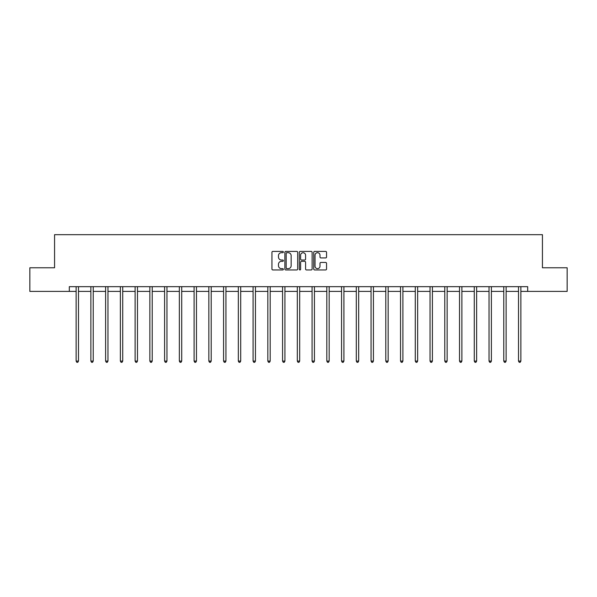 <?xml version="1.0" encoding="UTF-8"?>
<svg xmlns="http://www.w3.org/2000/svg" width="597" height="597" viewBox="0 0 597 597"><rect width="100%" height="100%" fill="white"/><g stroke="black" fill="none" stroke-linecap="round" stroke-linejoin="round"><path stroke-width="0.9" d="M283.374 252.053A0.649 0.649 0 0 0 282.724 251.404L272.866 251.404A0.925 0.925 0 0 0 271.941 252.33L271.941 269.031A0.925 0.925 0 0 0 272.866 269.956L282.724 269.956A0.649 0.649 0 0 0 283.374 269.307A0.649 0.649 0 0 0 282.724 268.657L281.448 268.657A2.97 2.97 0 0 1 278.478 265.687L278.478 264.299A2.97 2.97 0 0 1 281.448 261.329L282.724 261.329A0.649 0.649 0 0 0 283.374 260.68A0.649 0.649 0 0 0 282.724 260.031L281.448 260.031A2.97 2.97 0 0 1 278.478 257.061L278.478 255.665A2.97 2.97 0 0 1 281.448 252.703L282.724 252.703A0.649 0.649 0 0 0 283.374 252.053M325.619 257.941A0.925 0.925 0 0 0 326.544 257.016L326.544 252.33A0.925 0.925 0 0 0 325.619 251.404L314.671 251.404A0.925 0.925 0 0 0 313.738 252.33L313.738 269.031A0.925 0.925 0 0 0 314.671 269.956L325.619 269.956A0.925 0.925 0 0 0 326.544 269.031L326.544 263.367A0.925 0.925 0 0 0 325.619 262.441L320.932 262.441A0.925 0.925 0 0 0 319.999 263.367L319.999 266.18A2.485 2.485 0 0 1 317.522 268.657A2.485 2.485 0 0 1 315.037 266.18L315.037 255.18A2.485 2.485 0 0 1 317.522 252.703A2.485 2.485 0 0 1 319.999 255.18L319.999 257.016A0.925 0.925 0 0 0 320.932 257.941L325.619 257.941M69.319 291.403L29.85 291.403L29.85 267.769L54.566 267.769L54.566 234.681L542.434 234.681L542.434 267.769L567.15 267.769L567.15 291.403L527.681 291.403L527.681 286.672L69.319 286.672L69.319 291.403L76.125 291.403M297.687 252.33A0.925 0.925 0 0 0 296.761 251.404L285.814 251.404A0.925 0.925 0 0 0 284.881 252.33L284.881 269.031A0.925 0.925 0 0 0 285.814 269.956L296.761 269.956A0.925 0.925 0 0 0 297.687 269.031L297.687 252.33M300.239 251.404L311.186 251.404A0.925 0.925 0 0 1 312.119 252.33L312.119 269.031A0.925 0.925 0 0 1 311.186 269.956L306.5 269.956A0.925 0.925 0 0 1 305.574 269.031L305.574 262.255A0.925 0.925 0 0 0 304.649 261.329L301.537 261.329A0.925 0.925 0 0 0 300.612 262.255L300.612 269.307A0.649 0.649 0 0 1 299.963 269.956A0.649 0.649 0 0 1 299.313 269.307L299.313 252.33A0.925 0.925 0 0 1 300.239 251.404M78.483 291.403L90.871 291.403M93.229 291.403L105.617 291.403M107.975 291.403L120.363 291.403M122.721 291.403L135.109 291.403M137.474 291.403L149.854 291.403M152.22 291.403L164.6 291.403M166.966 291.403L179.346 291.403M181.712 291.403L194.092 291.403M196.458 291.403L208.838 291.403M211.204 291.403L223.584 291.403M225.95 291.403L238.33 291.403M240.695 291.403L253.076 291.403M255.441 291.403L267.829 291.403M270.187 291.403L282.575 291.403M284.933 291.403L297.321 291.403M299.679 291.403L312.067 291.403M314.425 291.403L326.813 291.403M329.171 291.403L341.559 291.403M343.924 291.403L356.305 291.403M358.67 291.403L371.05 291.403M373.416 291.403L385.796 291.403M388.162 291.403L400.542 291.403M402.908 291.403L415.288 291.403M417.654 291.403L430.034 291.403M432.4 291.403L444.78 291.403M447.146 291.403L459.526 291.403M461.891 291.403L474.279 291.403M476.637 291.403L489.025 291.403M491.383 291.403L503.771 291.403M506.129 291.403L518.517 291.403M520.875 291.403L527.681 291.403M286.829 252.703A0.649 0.649 0 0 0 286.179 253.352L286.179 268.008A0.649 0.649 0 0 0 286.829 268.657L288.179 268.657A2.97 2.97 0 0 0 291.149 265.687L291.149 255.665A2.97 2.97 0 0 0 288.179 252.703L286.829 252.703M305.574 255.225A2.485 2.485 0 0 0 303.089 252.747A2.485 2.485 0 0 0 300.612 255.225L300.612 259.105A0.925 0.925 0 0 0 301.537 260.031L304.649 260.031A0.925 0.925 0 0 0 305.574 259.105L305.574 255.225M78.61 286.672L78.55 286.814A0.948 0.948 0 0 0 78.483 287.164L78.483 361.088L76.125 361.088L76.125 287.164A0.948 0.948 0 0 0 76.05 286.814L75.998 286.672M78.483 361.088L77.774 362.319L76.834 362.319L76.125 361.088M93.356 286.672L93.296 286.814A0.948 0.948 0 0 0 93.229 287.164L93.229 361.088L90.871 361.088L90.871 287.164A0.948 0.948 0 0 0 90.796 286.814L90.744 286.672M93.229 361.088L92.52 362.319L91.58 362.319L90.871 361.088M108.102 286.672L108.05 286.814A0.948 0.948 0 0 0 107.975 287.164L107.975 361.088L105.617 361.088L105.617 287.164A0.948 0.948 0 0 0 105.55 286.814L105.49 286.672M107.975 361.088L107.266 362.319L106.326 362.319L105.617 361.088M122.848 286.672L122.795 286.814A0.948 0.948 0 0 0 122.721 287.164L122.721 361.088L120.363 361.088L120.363 287.164A0.948 0.948 0 0 0 120.295 286.814L120.236 286.672M122.721 361.088L122.012 362.319L121.072 362.319L120.363 361.088M137.594 286.672L137.541 286.814A0.948 0.948 0 0 0 137.474 287.164L137.474 361.088L135.109 361.088L135.109 287.164A0.948 0.948 0 0 0 135.041 286.814L134.982 286.672M137.474 361.088L136.765 362.319L135.817 362.319L135.109 361.088M152.339 286.672L152.287 286.814A0.948 0.948 0 0 0 152.22 287.164L152.22 361.088L149.854 361.088L149.854 287.164A0.948 0.948 0 0 0 149.787 286.814L149.728 286.672M152.22 361.088L151.511 362.319L150.563 362.319L149.854 361.088M167.085 286.672L167.033 286.814A0.948 0.948 0 0 0 166.966 287.164L166.966 361.088L164.6 361.088L164.6 287.164A0.948 0.948 0 0 0 164.533 286.814L164.474 286.672M166.966 361.088L166.257 362.319L165.309 362.319L164.6 361.088M181.831 286.672L181.779 286.814A0.948 0.948 0 0 0 181.712 287.164L181.712 361.088L179.346 361.088L179.346 287.164A0.948 0.948 0 0 0 179.279 286.814L179.219 286.672M181.712 361.088L181.003 362.319L180.055 362.319L179.346 361.088M196.577 286.672L196.525 286.814A0.948 0.948 0 0 0 196.458 287.164L196.458 361.088L194.092 361.088L194.092 287.164A0.948 0.948 0 0 0 194.025 286.814L193.973 286.672M196.458 361.088L195.749 362.319L194.801 362.319L194.092 361.088M211.331 286.672L211.271 286.814A0.948 0.948 0 0 0 211.204 287.164L211.204 361.088L208.838 361.088L208.838 287.164A0.948 0.948 0 0 0 208.771 286.814L208.719 286.672M211.204 361.088L210.495 362.319L209.547 362.319L208.838 361.088M226.076 286.672L226.017 286.814A0.948 0.948 0 0 0 225.95 287.164L225.95 361.088L223.584 361.088L223.584 287.164A0.948 0.948 0 0 0 223.517 286.814L223.465 286.672M225.95 361.088L225.241 362.319L224.293 362.319L223.584 361.088M240.822 286.672L240.763 286.814A0.948 0.948 0 0 0 240.695 287.164L240.695 361.088L238.33 361.088L238.33 287.164A0.948 0.948 0 0 0 238.263 286.814L238.21 286.672M240.695 361.088L239.987 362.319L239.039 362.319L238.33 361.088M255.568 286.672L255.509 286.814A0.948 0.948 0 0 0 255.441 287.164L255.441 361.088L253.076 361.088L253.076 287.164A0.948 0.948 0 0 0 253.009 286.814L252.956 286.672M255.441 361.088L254.732 362.319L253.785 362.319L253.076 361.088M270.314 286.672L270.254 286.814A0.948 0.948 0 0 0 270.187 287.164L270.187 361.088L267.829 361.088L267.829 287.164A0.948 0.948 0 0 0 267.755 286.814L267.702 286.672M270.187 361.088L269.478 362.319L268.538 362.319L267.829 361.088M285.06 286.672L285 286.814A0.948 0.948 0 0 0 284.933 287.164L284.933 361.088L282.575 361.088L282.575 287.164A0.948 0.948 0 0 0 282.5 286.814L282.448 286.672M284.933 361.088L284.224 362.319L283.284 362.319L282.575 361.088M299.806 286.672L299.746 286.814A0.948 0.948 0 0 0 299.679 287.164L299.679 361.088L297.321 361.088L297.321 287.164A0.948 0.948 0 0 0 297.254 286.814L297.194 286.672M299.679 361.088L298.97 362.319L298.03 362.319L297.321 361.088M314.552 286.672L314.5 286.814A0.948 0.948 0 0 0 314.425 287.164L314.425 361.088L312.067 361.088L312.067 287.164A0.948 0.948 0 0 0 312 286.814L311.94 286.672M314.425 361.088L313.716 362.319L312.776 362.319L312.067 361.088M329.298 286.672L329.245 286.814A0.948 0.948 0 0 0 329.171 287.164L329.171 361.088L326.813 361.088L326.813 287.164A0.948 0.948 0 0 0 326.746 286.814L326.686 286.672M329.171 361.088L328.462 362.319L327.522 362.319L326.813 361.088M344.044 286.672L343.991 286.814A0.948 0.948 0 0 0 343.924 287.164L343.924 361.088L341.559 361.088L341.559 287.164A0.948 0.948 0 0 0 341.491 286.814L341.432 286.672M343.924 361.088L343.215 362.319L342.268 362.319L341.559 361.088M358.79 286.672L358.737 286.814A0.948 0.948 0 0 0 358.67 287.164L358.67 361.088L356.305 361.088L356.305 287.164A0.948 0.948 0 0 0 356.237 286.814L356.178 286.672M358.67 361.088L357.961 362.319L357.013 362.319L356.305 361.088M373.535 286.672L373.483 286.814A0.948 0.948 0 0 0 373.416 287.164L373.416 361.088L371.05 361.088L371.05 287.164A0.948 0.948 0 0 0 370.983 286.814L370.924 286.672M373.416 361.088L372.707 362.319L371.759 362.319L371.05 361.088M388.281 286.672L388.229 286.814A0.948 0.948 0 0 0 388.162 287.164L388.162 361.088L385.796 361.088L385.796 287.164A0.948 0.948 0 0 0 385.729 286.814L385.669 286.672M388.162 361.088L387.453 362.319L386.505 362.319L385.796 361.088M403.027 286.672L402.975 286.814A0.948 0.948 0 0 0 402.908 287.164L402.908 361.088L400.542 361.088L400.542 287.164A0.948 0.948 0 0 0 400.475 286.814L400.423 286.672M402.908 361.088L402.199 362.319L401.251 362.319L400.542 361.088M417.781 286.672L417.721 286.814A0.948 0.948 0 0 0 417.654 287.164L417.654 361.088L415.288 361.088L415.288 287.164A0.948 0.948 0 0 0 415.221 286.814L415.169 286.672M417.654 361.088L416.945 362.319L415.997 362.319L415.288 361.088M432.526 286.672L432.467 286.814A0.948 0.948 0 0 0 432.4 287.164L432.4 361.088L430.034 361.088L430.034 287.164A0.948 0.948 0 0 0 429.967 286.814L429.915 286.672M432.4 361.088L431.691 362.319L430.743 362.319L430.034 361.088M447.272 286.672L447.213 286.814A0.948 0.948 0 0 0 447.146 287.164L447.146 361.088L444.78 361.088L444.78 287.164A0.948 0.948 0 0 0 444.713 286.814L444.661 286.672M447.146 361.088L446.437 362.319L445.489 362.319L444.78 361.088M462.018 286.672L461.959 286.814A0.948 0.948 0 0 0 461.891 287.164L461.891 361.088L459.526 361.088L459.526 287.164A0.948 0.948 0 0 0 459.459 286.814L459.406 286.672M461.891 361.088L461.183 362.319L460.235 362.319L459.526 361.088M476.764 286.672L476.704 286.814A0.948 0.948 0 0 0 476.637 287.164L476.637 361.088L474.279 361.088L474.279 287.164A0.948 0.948 0 0 0 474.205 286.814L474.152 286.672M476.637 361.088L475.928 362.319L474.988 362.319L474.279 361.088M491.51 286.672L491.45 286.814A0.948 0.948 0 0 0 491.383 287.164L491.383 361.088L489.025 361.088L489.025 287.164A0.948 0.948 0 0 0 488.95 286.814L488.898 286.672M491.383 361.088L490.674 362.319L489.734 362.319L489.025 361.088M506.256 286.672L506.204 286.814A0.948 0.948 0 0 0 506.129 287.164L506.129 361.088L503.771 361.088L503.771 287.164A0.948 0.948 0 0 0 503.704 286.814L503.644 286.672M506.129 361.088L505.42 362.319L504.48 362.319L503.771 361.088M521.002 286.672L520.95 286.814A0.948 0.948 0 0 0 520.875 287.164L520.875 361.088L518.517 361.088L518.517 287.164A0.948 0.948 0 0 0 518.45 286.814L518.39 286.672M520.875 361.088L520.166 362.319L519.226 362.319L518.517 361.088"/></g></svg>
